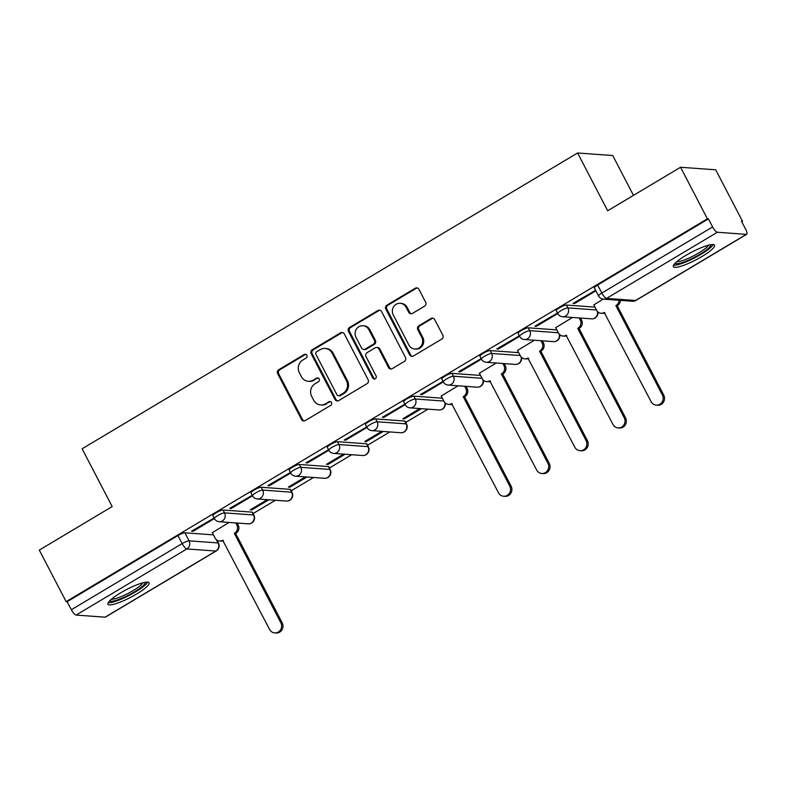 <?xml version="1.0" encoding="UTF-8"?>
<svg xmlns="http://www.w3.org/2000/svg" width="786" height="786" viewBox="0 0 786 786"><rect width="100%" height="100%" fill="white"/><g stroke="black" fill="none" stroke-linecap="round" stroke-linejoin="round"><path stroke-width="1.18" d="M306.874 355.262A2.044 1.916 -85.8 0 0 304.261 354.486L278.755 369.715A2.918 2.741 -85.8 0 0 277.684 373.694L301.51 419.469A2.918 2.741 -85.8 0 0 305.233 420.579L330.739 405.35A2.044 1.916 -85.8 0 0 329.963 401.538A2.044 1.916 -85.8 0 0 328.882 401.793L325.591 403.758A9.344 8.774 -85.8 0 1 320.668 404.947A9.344 8.774 -85.8 0 1 313.663 400.212L311.678 396.399A9.344 8.774 -85.8 0 1 315.127 383.676L318.428 381.701A2.044 1.916 -85.8 0 0 317.652 377.879A2.044 1.916 -85.8 0 0 316.571 378.145L313.27 380.11A9.344 8.774 -85.8 0 1 308.358 381.289A9.344 8.774 -85.8 0 1 301.352 376.563L299.368 372.741A9.344 8.774 -85.8 0 1 302.816 360.017L306.118 358.052A2.044 1.916 -85.8 0 0 306.874 355.262M305.842 354.339A2.044 1.916 -85.8 0 0 305.282 354.565L279.777 369.793A2.918 2.741 -85.8 0 0 278.706 373.763L302.531 419.547A2.918 2.741 -85.8 0 0 304.211 420.932M330.464 401.646A2.044 1.916 -85.8 0 0 329.914 401.862L325.591 403.758M318.153 377.997A2.044 1.916 -85.8 0 0 317.603 378.213L313.27 380.11M120.504 592.919A23.207 4.402 152.5 0 0 107.918 604.208A23.207 4.402 152.5 0 0 136.489 594.078A23.207 4.402 152.5 0 0 149.085 582.78A23.207 4.402 152.5 0 0 120.504 592.919M685.952 255.352A23.207 4.402 152.5 0 0 673.356 266.65A23.207 4.402 152.5 0 0 701.937 256.521A23.207 4.402 152.5 0 0 714.523 245.222A23.207 4.402 152.5 0 0 685.952 255.352M424.568 306.176A2.918 2.741 -85.8 0 0 425.639 302.197L418.958 289.356A2.918 2.741 -85.8 0 0 415.234 288.246L386.899 305.155A2.918 2.741 -85.8 0 0 385.828 309.134L409.653 354.908A2.918 2.741 -85.8 0 0 413.377 356.019L441.712 339.11A2.918 2.741 -85.8 0 0 442.783 335.131L434.707 319.617A2.918 2.741 -85.8 0 0 430.983 318.507L418.859 325.748A2.918 2.741 -85.8 0 0 417.788 329.717L421.787 337.41A7.811 7.329 -85.8 0 1 414.802 349.033A7.811 7.329 -85.8 0 1 408.946 345.083L393.255 314.94A7.811 7.329 -85.8 0 1 400.241 303.317A7.811 7.329 -85.8 0 1 406.107 307.277L408.72 312.297A2.918 2.741 -85.8 0 0 412.444 313.408L424.568 306.176M66.142 601.634L39.3 550.082L112.182 506.567L82.108 448.786L577.602 152.985L607.676 210.766L680.558 167.261L707.4 218.813L66.142 601.634L67.164 601.712L71.349 609.74L182.136 543.607A5.954 1.13 -27.5 0 1 189.072 540.837L218.076 542.939A5.954 1.13 -27.5 0 1 218.459 543.106L216.867 540.051M344.297 333.922A2.918 2.741 -85.8 0 0 340.574 332.812L312.248 349.721A2.918 2.741 -85.8 0 0 311.168 353.7L334.993 399.475A2.918 2.741 -85.8 0 0 338.727 400.585L367.052 383.676A2.918 2.741 -85.8 0 0 368.123 379.697L344.297 333.922M349.574 327.438L377.899 310.529A2.918 2.741 -85.8 0 1 381.623 311.639L405.458 357.414A2.918 2.741 -85.8 0 1 404.377 361.393L392.253 368.634A2.918 2.741 -85.8 0 1 388.53 367.524L378.872 348.955A2.918 2.741 -85.8 0 0 375.138 347.844L367.101 352.649A2.918 2.741 -85.8 0 0 366.021 356.618L376.081 375.954A2.044 1.916 -85.8 0 1 374.254 378.99A2.044 1.916 -85.8 0 1 372.721 377.958L348.493 331.417A2.918 2.741 -85.8 0 1 349.574 327.438L350.595 327.516L378.921 310.598L377.899 310.529M680.558 167.261L715.702 169.805L742.544 221.367L741.788 221.819M253.082 513.563L275.375 500.26M291.242 490.788L313.526 477.485M329.393 468.014L351.676 454.711M367.543 445.24L389.827 431.927M405.694 422.455L427.987 409.152M633.477 195.37L612.746 155.54L577.602 152.985M707.4 218.813L708.422 218.891L712.607 226.918A5.954 1.719 59.2 0 0 717.353 232.253L746.346 234.356A5.954 1.719 59.2 0 0 746.7 234.287A5.954 1.719 59.2 0 0 745.698 229.325L741.522 221.298L742.544 221.367M67.164 601.712L177.95 535.571A5.954 1.13 -27.5 0 1 184.897 532.8L213.468 534.873M105.088 617.177L215.875 551.045A5.954 1.719 59.2 0 0 216.229 550.966L105.442 617.108A5.954 1.719 -120.8 0 1 105.088 617.177L76.095 615.074A5.954 1.719 -120.8 0 1 71.349 609.74M214.106 518.053L191.558 531.159L193.091 531.267L192.688 530.481M252.267 495.278L229.709 508.375L231.251 508.493L230.838 507.707M267.279 499.67L250.203 509.868L251.736 509.976L251.333 509.19M290.417 472.504L267.859 485.601L269.401 485.719L268.989 484.933M305.43 476.896L288.354 487.094L289.887 487.202L289.484 486.416M328.568 449.73L306.019 462.826L307.552 462.934L307.149 462.148M343.58 454.121L326.504 464.31L328.047 464.428L327.634 463.642M366.718 426.945L344.17 440.052L345.702 440.16L345.3 439.374M381.741 431.347L364.665 441.536L366.197 441.653L365.785 440.867M404.869 404.171L382.32 417.278L383.863 417.386L383.45 416.6M419.891 408.563L402.815 418.761L404.348 418.869L403.945 418.083M443.029 381.397L420.471 394.493L422.013 394.611L421.601 393.825M458.041 385.788L441.231 396.006M481.179 358.622L458.631 371.719L460.164 371.827L459.751 371.051M496.192 363.014L479.391 373.232M519.33 335.838L496.781 348.945L498.314 349.053L497.911 348.267M534.352 340.24L517.542 350.448M557.48 313.064L534.932 326.17L536.474 326.278L536.062 325.492M572.503 317.456L555.692 327.674M595.641 290.289L573.082 303.386L574.625 303.504L574.212 302.718M603.216 299.122L593.843 304.899M566.421 305.037L567.905 307.886A5.954 1.13 -27.5 0 0 561.715 310.224A5.954 1.13 -27.5 0 0 557.736 313.555L556.252 310.706A5.954 1.13 152.5 0 1 560.231 307.375A5.954 1.13 152.5 0 1 566.421 305.037L595.002 307.11M528.271 327.811L529.754 330.66A5.954 1.13 -27.5 0 0 523.564 332.999A5.954 1.13 -27.5 0 0 519.585 336.329L518.102 333.48A5.954 1.13 152.5 0 1 522.081 330.149A5.954 1.13 152.5 0 1 528.271 327.811L556.842 329.884M460.164 371.827L481.445 359.123L479.951 356.255A5.954 1.13 152.5 0 1 483.93 352.924A5.954 1.13 152.5 0 1 490.12 350.585L518.691 352.659M451.97 373.37L453.453 376.219A5.954 1.13 -27.5 0 0 447.254 378.557A5.954 1.13 -27.5 0 0 443.275 381.878L441.791 379.029A5.954 1.13 152.5 0 1 445.77 375.708A5.954 1.13 152.5 0 1 451.97 373.37L480.541 375.443M413.809 396.144L415.293 398.993A5.954 1.13 -27.5 0 0 409.103 401.332A5.954 1.13 -27.5 0 0 405.124 404.662L403.64 401.813A5.954 1.13 152.5 0 1 407.62 398.482A5.954 1.13 152.5 0 1 413.809 396.144L442.39 398.217M345.702 440.16L366.983 427.456L365.49 424.587A5.954 1.13 152.5 0 1 369.469 421.257A5.954 1.13 152.5 0 1 375.659 418.918L404.652 421.021L406.136 423.87A5.954 1.13 -27.5 0 1 406.519 424.047L405.036 421.198A5.954 1.13 152.5 0 0 404.652 421.021M307.552 462.934L328.833 450.231L327.34 447.362A5.954 1.13 152.5 0 1 331.319 444.031A5.954 1.13 152.5 0 1 337.508 441.693L366.502 443.795L367.986 446.654A5.954 1.13 -27.5 0 1 368.369 446.821L366.885 443.972A5.954 1.13 152.5 0 0 366.502 443.795M299.358 464.467L300.841 467.326A5.954 1.13 -27.5 0 0 294.642 469.664A5.954 1.13 -27.5 0 0 290.673 472.985L289.189 470.136A5.954 1.13 152.5 0 1 293.158 466.815A5.954 1.13 152.5 0 1 299.358 464.467L328.351 466.579L329.835 469.429A5.954 1.13 -27.5 0 1 330.218 469.596L328.735 466.746A5.954 1.13 152.5 0 0 328.351 466.579M231.251 508.493L252.522 495.789L251.029 492.91A5.954 1.13 152.5 0 1 255.008 489.59A5.954 1.13 152.5 0 1 261.198 487.251L290.191 489.354L291.675 492.203A5.954 1.13 -27.5 0 1 292.068 492.38L290.584 489.531A5.954 1.13 152.5 0 0 290.191 489.354M193.091 531.267L214.372 518.563L212.878 515.695A5.954 1.13 152.5 0 1 216.857 512.364A5.954 1.13 152.5 0 1 223.047 510.026L252.041 512.128L253.524 514.977A5.954 1.13 -27.5 0 1 253.917 515.154L252.434 512.305A5.954 1.13 152.5 0 0 252.041 512.128M229.129 522.444L212.318 532.662M251.736 509.976L268.812 499.788M289.887 487.202L306.972 477.004M328.047 464.428L345.123 454.229M366.197 441.653L383.273 431.455M404.348 418.869L421.424 408.681M708.422 218.891L597.635 285.033A5.954 1.13 152.5 0 0 594.403 287.922L598.588 295.958A5.954 1.13 -27.5 0 1 601.821 293.06L712.607 226.918M269.401 485.719L290.682 473.015M383.863 417.386L405.134 404.682M422.013 394.611L443.294 381.908M498.314 349.053L519.595 336.349M536.474 326.278L557.746 313.575M574.625 303.504L595.906 290.8M308.358 381.289L309.389 381.367A9.344 8.774 -85.8 0 0 314.302 380.188M320.668 404.947L321.7 405.016A9.344 8.774 -85.8 0 0 326.612 403.837M342.617 332.537A2.918 2.741 -85.8 0 0 341.596 332.891L313.27 349.799A2.918 2.741 -85.8 0 0 312.189 353.779L336.025 399.553A2.918 2.741 -85.8 0 0 337.705 400.939M316.738 351.706A2.044 1.916 -85.8 0 0 315.982 354.496L336.899 394.67A2.044 1.916 -85.8 0 0 339.513 395.446L342.991 393.373A9.344 8.774 -85.8 0 0 346.439 380.65L332.134 353.179A9.344 8.774 -85.8 0 0 325.129 348.444A9.344 8.774 -85.8 0 0 320.216 349.632L316.738 351.706M338.432 395.712L339.464 395.78A2.044 1.916 -85.8 0 0 340.535 395.525L339.513 395.446M325.129 348.444L326.161 348.522A9.344 8.774 -85.8 0 1 333.166 353.258L347.461 380.719A9.344 8.774 -85.8 0 1 344.013 393.452L340.535 395.525M379.943 310.244A2.918 2.741 -85.8 0 0 378.921 310.598M376.681 347.471L377.702 347.55A2.918 2.741 -85.8 0 1 379.893 349.023L389.551 367.593A2.918 2.741 -85.8 0 0 391.241 368.988M350.595 327.516A2.918 2.741 -85.8 0 0 349.524 331.486L373.753 378.027A2.044 1.916 -85.8 0 0 374.775 378.95M368.84 329.688A7.811 7.329 -85.8 0 0 356.255 329.354A7.811 7.329 -85.8 0 0 355.999 337.361L361.521 347.972A2.918 2.741 -85.8 0 0 365.244 349.082L373.291 344.288A2.918 2.741 -85.8 0 0 374.362 340.309L368.84 329.688L369.862 329.766A7.811 7.329 -85.8 0 0 364.006 325.807L362.985 325.728M363.712 349.456L364.733 349.524A2.918 2.741 -85.8 0 0 366.276 349.161L365.244 349.082M369.862 329.766L375.394 340.377A2.918 2.741 -85.8 0 1 374.313 344.356L366.276 349.161M400.241 303.317L401.273 303.396A7.811 7.329 -85.8 0 1 407.128 307.355L409.742 312.376A2.918 2.741 -85.8 0 0 411.422 313.761M414.802 349.033L415.823 349.112A7.811 7.329 -85.8 0 0 422.819 337.489L421.787 337.41M433.027 318.222A2.918 2.741 -85.8 0 0 432.005 318.585L419.891 325.817A2.918 2.741 -85.8 0 0 418.81 329.796L422.819 337.489M417.278 287.961A2.918 2.741 -85.8 0 0 416.256 288.315L387.93 305.223A2.918 2.741 -85.8 0 0 386.85 309.203L410.685 354.977A2.918 2.741 -85.8 0 0 412.365 356.372M237.117 523.024L238.207 525.117A5.954 5.581 94.2 0 1 236.006 533.222L234.68 533.124A5.954 5.581 -85.8 0 0 236.871 525.028L235.78 522.936M212.249 532.525L215.109 538.017A5.954 5.581 -85.8 0 0 222.693 540.277L269.598 629.448A6.838 6.426 -85.8 0 0 280.622 629.743A6.838 6.426 -85.8 0 0 280.848 622.738L234.316 533.35M235.643 533.439L282.174 622.826A6.838 6.426 94.2 0 1 276.053 633.015L274.727 632.917M223.391 540.699A5.954 5.581 94.2 0 1 220.895 541.132L219.569 541.033M145.282 582.269A20.082 3.802 -27.5 0 1 145.174 583.143A20.082 3.802 -27.5 0 1 127.47 595.67A20.082 3.802 -27.5 0 1 109.676 600.809M108.163 602.705A23.059 4.372 152.5 0 0 129.435 595.297A23.059 4.372 152.5 0 0 147.709 582.121M111.366 599.246A18.589 3.527 152.5 0 0 128.373 593.253A18.589 3.527 152.5 0 0 143.032 582.76M710.721 244.711A20.082 3.802 -27.5 0 1 710.623 245.576A20.082 3.802 -27.5 0 1 692.908 258.113A20.082 3.802 -27.5 0 1 675.125 263.241M673.602 265.147A23.059 4.372 152.5 0 0 694.883 257.739A23.059 4.372 152.5 0 0 713.148 244.564M676.815 261.689A18.589 3.527 152.5 0 0 693.812 255.696A18.589 3.527 152.5 0 0 708.481 245.203M466.029 386.368L467.12 388.461A5.954 5.581 94.2 0 1 464.929 396.566L463.593 396.468A5.954 5.581 -85.8 0 0 465.793 388.363L464.703 386.27M441.162 395.869L444.021 401.361A5.954 5.581 -85.8 0 0 451.616 403.621L498.511 492.793A6.838 6.426 -85.8 0 0 509.534 493.077A6.838 6.426 -85.8 0 0 509.76 486.072L463.229 396.684M464.565 396.783L511.097 486.17A6.838 6.426 94.2 0 1 504.976 496.349L503.639 496.261M452.314 404.043A5.954 5.581 94.2 0 1 449.818 404.476L448.482 404.377M504.19 363.594L505.27 365.687A5.954 5.581 94.2 0 1 503.079 373.792L501.753 373.694A5.954 5.581 -85.8 0 0 503.944 365.588L502.853 363.496M479.313 373.095L482.172 378.587A5.954 5.581 -85.8 0 0 489.766 380.846L536.661 470.018A6.838 6.426 -85.8 0 0 547.695 470.303A6.838 6.426 -85.8 0 0 547.911 463.298L501.38 373.91M502.716 374.008L549.247 463.396A6.838 6.426 94.2 0 1 543.126 473.575L541.79 473.477M490.464 381.269A5.954 5.581 94.2 0 1 487.968 381.691L486.632 381.593M542.34 340.819L543.431 342.912A5.954 5.581 94.2 0 1 541.23 351.008L539.903 350.91A5.954 5.581 -85.8 0 0 542.094 342.814L541.004 340.721M517.473 350.31L520.332 355.803A5.954 5.581 -85.8 0 0 527.917 358.072L574.821 447.234A6.838 6.426 -85.8 0 0 585.845 447.529A6.838 6.426 -85.8 0 0 586.071 440.524L539.53 351.136M540.866 351.234L587.397 440.622A6.838 6.426 94.2 0 1 581.276 450.8L579.95 450.702M528.614 358.485A5.954 5.581 94.2 0 1 526.119 358.917L524.793 358.819M580.49 318.035L581.581 320.128A5.954 5.581 94.2 0 1 579.39 328.234L578.054 328.135A5.954 5.581 -85.8 0 0 580.245 320.04L579.154 317.947M555.623 327.536L558.482 333.028A5.954 5.581 -85.8 0 0 566.067 335.288L612.972 424.46A6.838 6.426 -85.8 0 0 623.996 424.754A6.838 6.426 -85.8 0 0 624.222 417.749L577.69 328.361M579.017 328.45L625.548 417.838A6.838 6.426 94.2 0 1 619.427 428.026L618.101 427.928M566.775 335.71A5.954 5.581 94.2 0 1 564.269 336.143L562.943 336.044M620.429 300.38A5.954 5.581 94.2 0 1 617.541 305.459L616.204 305.361A5.954 5.581 -85.8 0 0 619.093 300.281M593.774 304.762L596.633 310.254A5.954 5.581 -85.8 0 0 604.228 312.514L651.122 401.685A6.838 6.426 -85.8 0 0 662.146 401.98A6.838 6.426 -85.8 0 0 662.372 394.965L615.841 305.577M617.167 305.675L663.708 395.063A6.838 6.426 94.2 0 1 657.587 405.252L656.251 405.154M604.925 312.936A5.954 5.581 94.2 0 1 602.43 313.368L601.093 313.27M305.282 354.565L304.261 354.486M329.914 401.862L328.882 401.793M317.603 378.213L316.571 378.145M717.353 232.253L606.566 298.395L635.56 300.498L746.346 234.356M184.897 532.8L189.072 540.837A5.954 5.581 -85.8 0 1 186.881 548.933L76.095 615.074M216.356 539.648L218.076 542.939A5.954 5.581 -85.8 0 1 215.875 551.045L186.881 548.933A5.954 1.719 -120.8 0 1 182.136 543.607L177.95 535.571M557.736 313.555A5.954 5.954 0 0 0 562.589 316.738A5.954 5.581 94.2 0 0 567.905 307.886L596.486 309.959M519.585 336.329A5.954 5.954 0 0 0 524.429 339.513A5.954 5.581 94.2 0 0 529.754 330.66L558.325 332.733M490.12 350.585L491.604 353.435L520.175 355.518M443.275 381.878A5.954 5.954 0 0 0 448.128 385.071A5.954 5.581 94.2 0 0 453.453 376.219L482.024 378.292M405.124 404.662A5.954 5.954 0 0 0 409.978 407.846A5.954 5.581 94.2 0 0 415.293 398.993L443.874 401.066M375.659 418.918L377.142 421.768L406.136 423.87A5.954 5.581 94.2 0 1 403.945 431.976A5.954 5.581 -85.8 0 1 400.811 432.732A5.954 5.954 0 0 0 406.519 424.047M337.508 441.693L338.992 444.542L367.986 446.654A5.954 5.581 94.2 0 1 365.795 454.75A5.954 5.581 -85.8 0 1 362.66 455.507A5.954 5.954 0 0 0 368.369 446.821M290.673 472.985A5.954 5.954 0 0 0 295.516 476.178A5.954 5.581 94.2 0 0 300.841 467.326L329.835 469.429A5.954 5.581 94.2 0 1 327.634 477.524A5.954 5.581 -85.8 0 1 324.51 478.281A5.954 5.954 0 0 0 330.218 469.596M261.198 487.251L262.681 490.1L291.675 492.203A5.954 5.581 94.2 0 1 289.484 500.309A5.954 5.581 -85.8 0 1 286.359 501.055A5.954 5.954 0 0 0 292.068 492.38M223.047 510.026L224.531 512.875L253.524 514.977A5.954 5.581 94.2 0 1 251.333 523.083A5.954 5.581 -85.8 0 1 248.199 523.83A5.954 5.954 0 0 0 253.917 515.154M214.362 518.544A5.954 1.13 -27.5 0 1 218.341 515.213A5.954 1.13 -27.5 0 1 224.531 512.875A5.954 5.581 94.2 0 1 219.206 521.727A5.954 5.954 0 0 1 214.362 518.544M252.512 495.77A5.954 1.13 -27.5 0 1 256.491 492.439A5.954 1.13 -27.5 0 1 262.681 490.1A5.954 5.581 94.2 0 1 257.366 498.953A5.954 5.954 0 0 1 252.512 495.77M328.823 450.211A5.954 1.13 -27.5 0 1 332.802 446.88A5.954 1.13 -27.5 0 1 338.992 444.542A5.954 5.581 94.2 0 1 333.667 453.404A5.954 5.954 0 0 1 328.823 450.211M366.974 427.437A5.954 1.13 -27.5 0 1 370.953 424.106A5.954 1.13 -27.5 0 1 377.142 421.768A5.954 5.581 94.2 0 1 371.817 430.62A5.954 5.954 0 0 1 366.974 427.437M481.435 359.104A5.954 1.13 -27.5 0 1 485.414 355.773A5.954 1.13 -27.5 0 1 491.604 353.435A5.954 5.581 94.2 0 1 486.279 362.297A5.954 5.954 0 0 1 481.435 359.104M444.817 402.52A5.954 5.581 94.2 0 1 442.096 409.201A5.954 5.581 -85.8 0 1 438.971 409.948A5.954 5.954 0 0 0 445.259 402.972M482.968 379.746A5.954 5.581 94.2 0 1 480.246 386.427A5.954 5.581 -85.8 0 1 477.122 387.174A5.954 5.954 0 0 0 483.41 380.198M521.128 356.972A5.954 5.581 94.2 0 1 518.406 363.643A5.954 5.581 -85.8 0 1 515.272 364.399A5.954 5.954 0 0 0 521.56 357.414M559.278 334.197A5.954 5.581 94.2 0 1 556.557 340.869A5.954 5.581 -85.8 0 1 553.423 341.625A5.954 5.954 0 0 0 559.711 334.64M597.429 311.413A5.954 5.581 94.2 0 1 594.707 318.094A5.954 5.581 -85.8 0 1 591.583 318.841A5.954 5.954 0 0 0 597.871 311.865M597.635 285.033L601.821 293.06A5.954 1.719 -120.8 0 0 606.566 298.395A5.954 5.581 94.2 0 1 603.432 299.142L632.425 301.254A5.954 5.954 0 0 0 635.913 300.429L746.7 234.287M635.913 300.429A5.954 1.719 59.2 0 1 635.56 300.498A5.954 5.581 94.2 0 1 632.425 301.254M302.531 419.547L301.51 419.469M278.706 373.763L277.684 373.694M279.777 369.793L278.755 369.715M336.025 399.553L334.993 399.475M312.189 353.779L311.168 353.7M313.27 349.799L312.248 349.721M341.596 332.891L340.574 332.812M344.013 393.452L342.991 393.373M347.461 380.719L346.439 380.65M333.166 353.258L332.134 353.179M389.551 367.593L388.53 367.524M379.893 349.023L378.872 348.955M373.753 378.027L372.721 377.958M349.524 331.486L348.493 331.417M374.313 344.356L373.291 344.288M375.394 340.377L374.362 340.309M409.742 312.376L408.72 312.297M407.128 307.355L406.107 307.277M418.81 329.796L417.788 329.717M419.891 325.817L418.859 325.748M432.005 318.585L430.983 318.507M410.685 354.977L409.653 354.908M386.85 309.203L385.828 309.134M387.93 305.223L386.899 305.155M416.256 288.315L415.234 288.246M236.006 533.222L234.68 533.124M238.207 525.117L236.871 525.028M223.195 540.316L222.693 540.277M282.174 622.826L280.848 622.738M464.929 396.566L463.593 396.468M467.12 388.461L465.793 388.363M452.107 403.66L451.616 403.621M511.097 486.17L509.76 486.072M503.079 373.792L501.753 373.694M505.27 365.687L503.944 365.588M490.268 380.886L489.766 380.846M549.247 463.396L547.911 463.298M541.23 351.008L539.903 350.91M543.431 342.912L542.094 342.814M528.418 358.102L527.917 358.072M587.397 440.622L586.071 440.524M579.39 328.234L578.054 328.135M581.581 320.128L580.245 320.04M566.568 335.327L566.067 335.288M625.548 417.838L624.222 417.749M617.541 305.459L616.204 305.361M604.719 312.553L604.228 312.514M663.708 395.063L662.372 394.965M248.199 523.83L219.206 521.727M286.359 501.055L257.366 498.953M324.51 478.281L295.516 476.178M362.66 455.507L333.667 453.404M400.811 432.732L371.817 430.62M438.971 409.948L409.978 407.846M477.122 387.174L448.128 385.071M515.272 364.399L486.279 362.297M553.423 341.625L524.429 339.513M591.583 318.841L562.589 316.738M598.588 295.958A5.954 5.954 0 0 0 603.432 299.142M216.229 550.966A5.954 5.954 0 0 0 218.459 543.106"/></g></svg>
